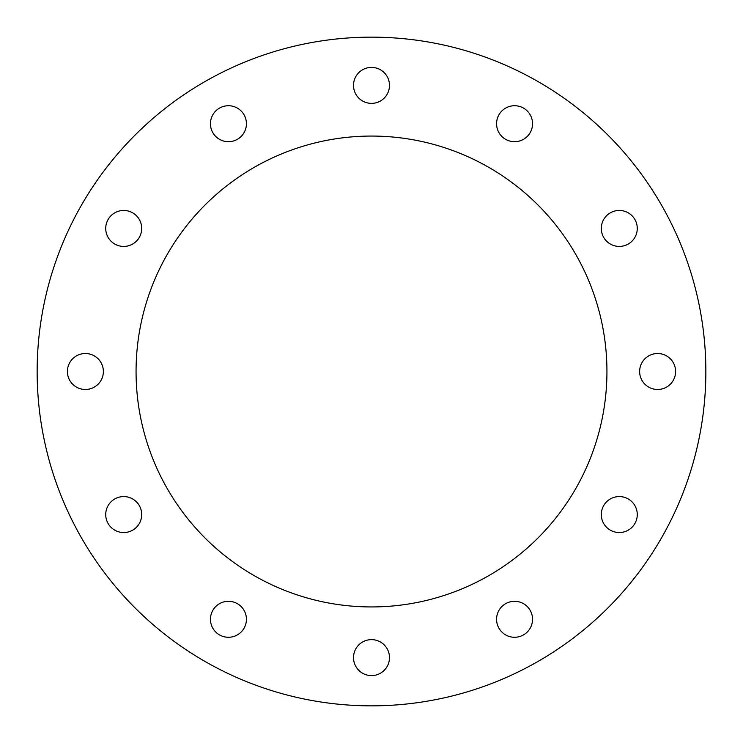 <?xml version="1.0" encoding="UTF-8"?>
<svg xmlns="http://www.w3.org/2000/svg" width="743" height="743" viewBox="0 0 743 743"><rect width="100%" height="100%" fill="white"/><g stroke="black" fill="none" stroke-linecap="round" stroke-linejoin="round"><path stroke-width="1.11" d="M705.85 371.5A334.35 334.35 0 0 1 371.5 705.85A334.35 334.35 0 0 1 37.15 371.5A334.35 334.35 0 0 1 371.5 37.15A334.35 334.35 0 0 1 705.85 371.5M606.938 371.5A235.438 235.438 0 0 0 371.5 136.062A235.438 235.438 0 0 0 136.062 371.5A235.438 235.438 0 0 0 371.5 606.938A235.438 235.438 0 0 0 606.938 371.5M371.5 675.601A17.981 17.981 0 0 1 353.519 657.62A17.981 17.981 0 0 1 371.5 639.63A17.981 17.981 0 0 1 389.481 657.62A17.981 17.981 0 0 1 371.5 675.601M514.555 637.271A17.981 17.981 0 0 1 496.575 619.29A17.981 17.981 0 0 1 514.555 601.301A17.981 17.981 0 0 1 532.545 619.29A17.981 17.981 0 0 1 514.555 637.271M619.29 532.545A17.981 17.981 0 0 1 601.301 514.555A17.981 17.981 0 0 1 619.29 496.575A17.981 17.981 0 0 1 637.271 514.555A17.981 17.981 0 0 1 619.29 532.545M657.62 389.481A17.981 17.981 0 0 1 639.63 371.5A17.981 17.981 0 0 1 657.62 353.519A17.981 17.981 0 0 1 675.601 371.5A17.981 17.981 0 0 1 657.62 389.481M619.29 246.425A17.981 17.981 0 0 1 601.301 228.445A17.981 17.981 0 0 1 619.29 210.455A17.981 17.981 0 0 1 637.271 228.445A17.981 17.981 0 0 1 619.29 246.425M514.555 141.699A17.981 17.981 0 0 1 496.575 123.709A17.981 17.981 0 0 1 514.555 105.729A17.981 17.981 0 0 1 532.545 123.709A17.981 17.981 0 0 1 514.555 141.699M371.5 103.37A17.981 17.981 0 0 1 353.519 85.38A17.981 17.981 0 0 1 371.5 67.399A17.981 17.981 0 0 1 389.481 85.38A17.981 17.981 0 0 1 371.5 103.37M228.445 141.699A17.981 17.981 0 0 1 210.455 123.709A17.981 17.981 0 0 1 228.445 105.729A17.981 17.981 0 0 1 246.425 123.709A17.981 17.981 0 0 1 228.445 141.699M123.709 246.425A17.981 17.981 0 0 1 105.729 228.445A17.981 17.981 0 0 1 123.709 210.455A17.981 17.981 0 0 1 141.699 228.445A17.981 17.981 0 0 1 123.709 246.425M85.38 389.481A17.981 17.981 0 0 1 67.399 371.5A17.981 17.981 0 0 1 85.38 353.519A17.981 17.981 0 0 1 103.37 371.5A17.981 17.981 0 0 1 85.38 389.481M123.709 532.545A17.981 17.981 0 0 1 105.729 514.555A17.981 17.981 0 0 1 123.709 496.575A17.981 17.981 0 0 1 141.699 514.555A17.981 17.981 0 0 1 123.709 532.545M228.445 637.271A17.981 17.981 0 0 1 210.455 619.29A17.981 17.981 0 0 1 228.445 601.301A17.981 17.981 0 0 1 246.425 619.29A17.981 17.981 0 0 1 228.445 637.271"/></g></svg>

